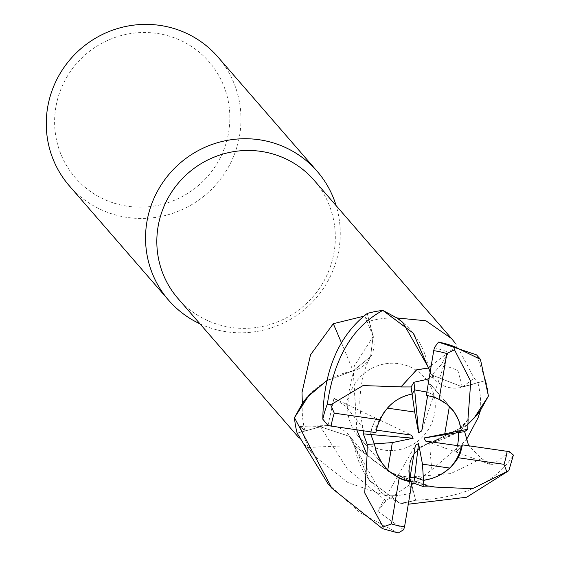 <?xml version="1.0" encoding="UTF-8"?>
<svg xmlns="http://www.w3.org/2000/svg" width="561" height="561" viewBox="0 0 561 561"><rect width="100%" height="100%" fill="white"/><g stroke="black" fill="none" stroke-linecap="round" stroke-linejoin="round"><path stroke-width="0.42" stroke-dasharray="2.81 2.1" d="M431.507 486.548L390.849 473L354.349 445.75L349.713 436.451L320.492 426.774L297.211 433.127A98.259 95.966 139 0 1 294.532 417.531A98.259 95.966 139 0 0 297.211 433.127L320.506 426.816L349.713 436.451L354.222 445.778L380.042 491.254A78.238 76.415 139 0 0 385.891 495.735A90.146 88.042 139 0 0 385.968 495.735A90.146 88.042 139 0 0 413.548 492.495L409.86 486.815L431.921 469.648L466.128 440.231M430.462 486.464L390.589 472.979L354.419 445.672L369.58 480.504L399.902 503.217A98.259 95.966 139 0 0 415.61 500.181L409.825 477.123C407.307 460.511 413.99 449.095 429.873 442.888C413.99 449.095 407.307 460.511 409.825 477.123L415.631 500.258C462.376 498.252 494.886 483.379 513.161 455.623A98.343 96.05 139 0 1 508.589 470.798M468.014 419.733L456.002 432.987L429.495 442.846L430.778 442.825L467.488 424.74L429.642 443.043M348.255 400.673A44.256 43.218 139 0 0 358.051 435.89A44.256 43.218 139 0 0 403.1 448.695A44.256 43.218 139 0 0 434.677 413.078A44.256 43.218 139 0 0 424.88 377.862A44.256 43.218 139 0 0 379.832 365.057A44.256 43.218 139 0 0 348.255 400.673A44.256 43.218 139 0 0 358.051 435.89A44.256 43.218 139 0 0 403.1 448.695A44.256 43.218 139 0 0 434.677 413.078A44.256 43.218 139 0 0 424.88 377.862A44.256 43.218 139 0 0 379.832 365.057A44.256 43.218 139 0 0 348.255 400.673M178.005 298.515A90.146 88.042 139 0 0 269.771 324.602A90.146 88.042 139 0 0 334.097 252.05A90.146 88.042 139 0 0 314.146 180.319M385.891 495.735L347.96 482.579L315.478 456.857L308.22 447.545L300.226 426.423L304.974 430.89A90.146 88.042 139 0 1 302.365 403.471M200.004 323.851A98.343 96.05 139 0 0 338.928 249.547A98.343 96.05 139 0 0 336.137 205.656M510.103 451.864L492.025 465.048L456.023 452.054L457.587 445.63L456.023 452.047L461.437 446.177L456.023 452.054L425.729 441.114M403.647 529.731L377.651 511.239L398.142 475.433L410.07 477.397L398.149 475.433L409.474 481.015L398.142 475.433L415.385 445.301M375.905 432.615L376.031 418.275L371.88 427.889L371.073 431.928L371.887 427.896L376.031 418.282L375.723 430.028L376.396 430.126M69.368 185.887A98.343 96.05 139 0 0 169.471 214.344A98.343 96.05 139 0 0 239.652 135.201A98.343 96.05 139 0 0 217.878 56.942M55.812 107.417A88.505 86.443 139 0 0 127.775 206.273A88.505 86.443 139 0 0 228.664 132.228A88.505 86.443 139 0 0 156.708 33.372A88.505 86.443 139 0 0 55.812 107.417M428.611 367.609A1442.983 13.408 141.5 0 1 428.373 367.792A28.274 27.615 139 0 0 462.425 387.118L477.909 382.812L474.129 378.128L456.998 345.807A1442.983 13.408 141.5 0 1 431.248 365.59M428.373 367.792A78.238 76.415 139 0 0 402.84 322.442M454.74 342.547L456.998 345.807M473.736 418.667L488.358 396.164A98.259 95.966 139 0 0 485.672 380.568L462.397 386.908L431.584 374.923L430.147 372.238M480.525 410.231A90.146 88.042 139 0 0 477.909 382.812M430.147 372.245L431.584 374.93L462.397 386.908L485.672 380.568L462.397 386.922L431.584 374.93L428.576 367.995M341.516 342.946A1442.983 301.72 54.3 0 1 353.107 370.947A28.274 27.615 139 0 0 373.296 336.544L369.341 321.208L363.851 316.194M353.107 370.947A78.238 76.415 139 0 0 307 397.454M396.915 317.961A90.146 88.042 139 0 0 369.341 321.208M367.252 313.445L373.086 336.6L367.273 313.522A98.259 95.966 139 0 1 382.988 310.478A98.259 95.966 139 0 0 367.273 313.522L373.107 336.579L370.569 356.698L353.318 370.723L326.523 380.835M308.22 447.545A1442.983 616.841 -38.2 0 1 354.51 445.904A28.274 27.615 139 0 0 327.624 425.547A28.274 27.615 139 0 0 320.457 426.584L304.974 430.89M354.51 445.904A78.238 76.415 139 0 0 380.042 491.254L385.968 495.735L399.902 503.217L369.594 480.518L354.222 445.778M320.492 426.774L349.664 436.388L354.3 445.7M431.921 469.648A1442.983 328.529 -131.3 0 1 429.775 442.755A28.274 27.615 139 0 0 408.752 471.598A28.274 27.615 139 0 0 409.586 477.159L413.548 492.495M429.775 442.755A78.238 76.415 139 0 0 475.616 416.55M468.126 419.179L456.366 432.65L429.565 442.973L430.673 442.846L467.488 424.747M408.289 504.206L399.902 503.217A98.259 95.966 139 0 0 415.61 500.181L409.782 477.123C407.251 460.357 414.032 448.926 430.133 442.811M356.775 429.901L353.234 370.709L326.509 380.884L353.248 370.653M356.873 429.915L353.311 370.779L370.541 356.74L373.086 336.6L370.541 356.74L353.318 370.723M387.427 408.135A44.256 43.218 139 0 0 375.723 430.028M426.29 395.505L433.912 394.895L426.865 392.062L433.905 394.895L427.685 395.189L427.601 395.708M449.382 406.339A44.256 43.218 139 0 0 427.685 395.189M376.031 418.282L411.43 435.091M434.445 347.554L448.337 352.098L421.767 430.904M458.442 432.587L461.247 430.525M448.337 352.098L441.514 364.299L429.165 378.142M488.358 396.164A98.259 95.966 139 0 0 485.672 380.568L476.548 354.868M377.651 511.239L385.926 500.721L411.732 483.442M385.926 500.728L347.371 468.989L320.506 426.816L297.134 433.148M328.031 483.813L360.148 512.796L397.476 532.726A98.343 96.05 139 0 1 382.35 528.525M492.025 465.048L481.527 458.625L468.659 445.764M327.989 425.413L333.963 398.296L345.913 406.395L362.911 427.917L363.332 430.834M333.963 398.296L376.031 418.275M400.056 503.28A98.343 96.043 139 0 0 415.631 500.258M488.421 396.01A98.343 96.043 139 0 0 485.749 380.547M414.579 477.215L423.506 480.37M462.425 387.118A1434.028 13.324 141.5 0 0 474.129 378.128M373.296 336.544A1434.028 299.847 54.3 0 0 365.204 317.133M320.457 426.584A1434.028 613.012 -38.2 0 0 301.446 427.152M409.586 477.159A1434.028 326.488 -131.3 0 0 410.372 488.147M462.397 386.908L457.804 370.386L441.514 364.299M481.534 458.625L450.778 473.582L409.782 477.123M345.913 406.395L354.398 365.793L373.1 336.579M315.478 456.857L299.195 438.106M385.021 466.955L358.051 435.89L385.021 466.955M327.624 425.547L300.226 426.423M408.752 471.598L409.86 486.815M431.591 374.93L434.382 377.188C435.385 376.382 432.966 377.104 427.117 379.348M432.741 486.689L425.329 485.335L407.707 480.041L390.624 472.004L373.331 460.399L358.844 447.145L349.664 436.388M468.119 419.439L464.417 424.677L460.644 428.443L452.692 434.263L444.158 438.688L430.673 442.846M362.904 427.917C360.141 413.457 359.222 402.721 360.141 395.687C362.588 368.745 369.019 360.204 370.541 356.74L370.562 356.698M451.857 408.927L424.88 377.862L451.857 408.927"/><path stroke-width="0.84" d="M367.125 454.676L364.713 492.916L383.1 526.919L382.868 528.764L382.35 528.525L331.895 488.266L294.462 417.693L309.16 395.049L326.509 380.884L309.16 395.049L294.532 417.531L302.365 403.471A90.146 88.042 139 0 1 302.365 403.394L301.993 392.581L310.521 354.825L333.297 323.704L363.851 316.194M467.488 424.74L475.882 416.241A78.238 76.415 139 0 0 480.518 410.301L478.042 417.84L466.128 440.231M430.147 372.238L428.66 367.925L402.84 322.442A78.238 76.415 139 0 0 396.992 317.961L425.946 320.78L451.619 338.655L314.146 180.319A90.146 88.042 139 0 0 222.38 154.233A90.146 88.042 139 0 0 158.048 226.784A90.146 88.042 139 0 0 178.005 298.515L299.195 438.106M336.137 205.656A98.343 96.05 139 0 0 317.161 171.294A98.343 96.05 139 0 0 217.051 142.838A98.343 96.05 139 0 0 146.877 221.988A98.343 96.05 139 0 0 168.644 300.24A98.343 96.05 139 0 0 200.004 323.851M458.309 440.294L457.587 445.63L458.309 440.294L458.442 432.594L458.309 440.294M449.733 468.07L443.106 473.168L437.58 476.212L431.697 478.519L423.499 480.37L422.461 464.157L449.733 468.07A44.256 43.218 139 0 0 461.437 446.177L425.729 441.114L423.99 437.987L461.247 430.532L458.442 432.594L464.592 431.626L467.755 429.305L468.126 419.179M423.499 480.37L414.579 477.215L410.07 477.404L414.579 477.215L413.864 483.231L423.92 486.787L434.214 486.934L431.507 486.548M387.77 469.866L382.693 464.045L378.801 457.762L375.996 450.981L374.369 443.898L392.335 442.587L387.77 469.866A44.256 43.218 139 0 0 409.474 481.015L415.385 445.301L418.569 443.492L414.579 477.215M367.252 444.424L374.369 443.905L370.821 434.523L371.08 431.928L370.814 434.523L363.262 433.863L367.252 444.424L367.006 454.698L356.873 429.915M317.161 171.294L217.878 56.942A98.343 96.05 139 0 0 117.775 28.485A98.343 96.05 139 0 0 47.594 107.635A98.343 96.05 139 0 0 69.368 185.887L168.644 300.24M428.611 367.609A1442.983 13.408 141.5 0 0 431.248 365.59M451.619 338.655L454.74 342.547M396.992 317.961A90.146 88.042 139 0 0 396.915 317.961L402.84 322.442M467.958 419.228L470.777 381.375L454.48 349.769L453.604 346.298L480.419 359.328L488.421 396.01L480.525 410.231A90.146 88.042 139 0 1 480.518 410.301M341.516 342.946A1442.983 301.72 54.3 0 0 333.297 323.704M326.523 380.835L307 397.454A78.238 76.415 139 0 0 302.365 403.394M307 397.454L302.365 403.471M429.165 378.142L427.117 379.348L413.983 382.258L411.094 386.943L412.111 394.06L414.684 389.902L412.111 394.06L414.691 412.047L387.427 408.135C394.138 400.54 402.37 395.849 412.118 394.06C397.398 397.048 386.739 405.61 380.134 419.754L334.272 413.169L330.731 404.839L327.372 404.025C334.118 357.946 352.603 326.74 382.833 310.415L413.31 333.199L428.499 368.072L413.324 333.22L382.988 310.478L396.915 317.961M475.616 416.55A78.238 76.415 139 0 0 475.882 416.241L480.525 410.231M411.094 386.943L400.926 386.95L416.627 369.881L428.59 368.002M400.954 387.069L416.528 369.853L428.66 367.925M423.99 437.987L458.442 432.594M427.601 395.708L421.767 430.904L418.59 432.713L414.684 389.902L426.865 392.062L414.684 389.895L413.983 382.258M444.817 433.625L449.382 406.339L452.923 410.217L456.626 415.834L459.347 422.089L461.009 428.8L458.765 420.47L453.94 411.557L446.893 404.172L439.102 399.418A44.256 43.218 139 0 0 426.29 395.505L433.716 350.667L434.445 347.554L438.478 342.098L476.548 354.868L480.419 359.328M418.569 443.492L422.461 464.157M376.396 430.126L411.43 435.091L413.169 438.218L370.821 434.523L374.369 443.905L376.592 452.72L381.62 462.53L385.021 466.955L389.558 471.513L399.166 478.063L391.487 523.939L383.1 526.919M413.169 438.218L392.335 442.587M418.59 432.713L414.691 412.047M380.134 419.754A44.256 43.218 139 0 0 375.919 432.538A44.256 43.218 139 0 0 375.905 432.615L328.893 425.75L327.989 425.413L322.799 419.2C323.536 371.249 338.36 335.997 367.252 313.445A98.343 96.043 139 0 1 382.833 310.415M423.92 486.787L423.506 480.37C438.66 477.895 450.203 470.349 458.134 457.727A44.256 43.218 139 0 0 462.341 444.943A44.256 43.218 139 0 0 462.355 444.866L461.437 446.177M461.247 430.525L467.755 429.305M488.358 396.164L473.736 418.667M428.576 367.995L430.147 372.245M513.161 455.623L513.406 455.048L509.283 451.633L462.355 444.866M400.898 386.852L363.016 385.575L330.731 404.839M411.732 483.442L413.864 483.231M397.476 532.726L398.261 532.95L403.647 529.731L404.544 526.814L411.97 481.976L409.474 481.015M294.462 417.693A98.343 96.043 139 0 0 297.134 433.148L328.031 483.813L331.902 488.266M434.193 486.822L430.462 486.464M434.228 487.018L472.481 488.715L508.589 470.798L466.661 497.235L408.289 504.206M468.659 445.764L464.592 431.626M468.218 419.151L468.014 419.733M363.332 430.834L363.262 433.863M366.908 454.719L356.775 429.901M458.134 457.727L503.988 464.312L506.849 471.857M399.166 478.063A44.256 43.218 139 0 0 411.97 481.976M439.102 399.418L446.773 353.542L454.48 349.776M334.272 413.169A90.146 88.042 139 0 0 331.109 426.108A90.146 88.042 139 0 0 331.081 426.262M327.372 404.025A98.343 96.05 139 0 0 322.799 419.2M503.988 464.312A90.146 88.042 139 0 0 507.158 451.374A90.146 88.042 139 0 0 507.179 451.226M453.604 346.298A98.343 96.05 139 0 0 438.478 342.098M391.487 523.939A90.146 88.042 139 0 0 404.544 526.814M446.773 353.542A90.146 88.042 139 0 0 433.716 350.667M467.923 419.958L468.119 419.439M508.89 470.427L513.406 455.048M398.261 532.95L382.868 528.764"/></g></svg>
